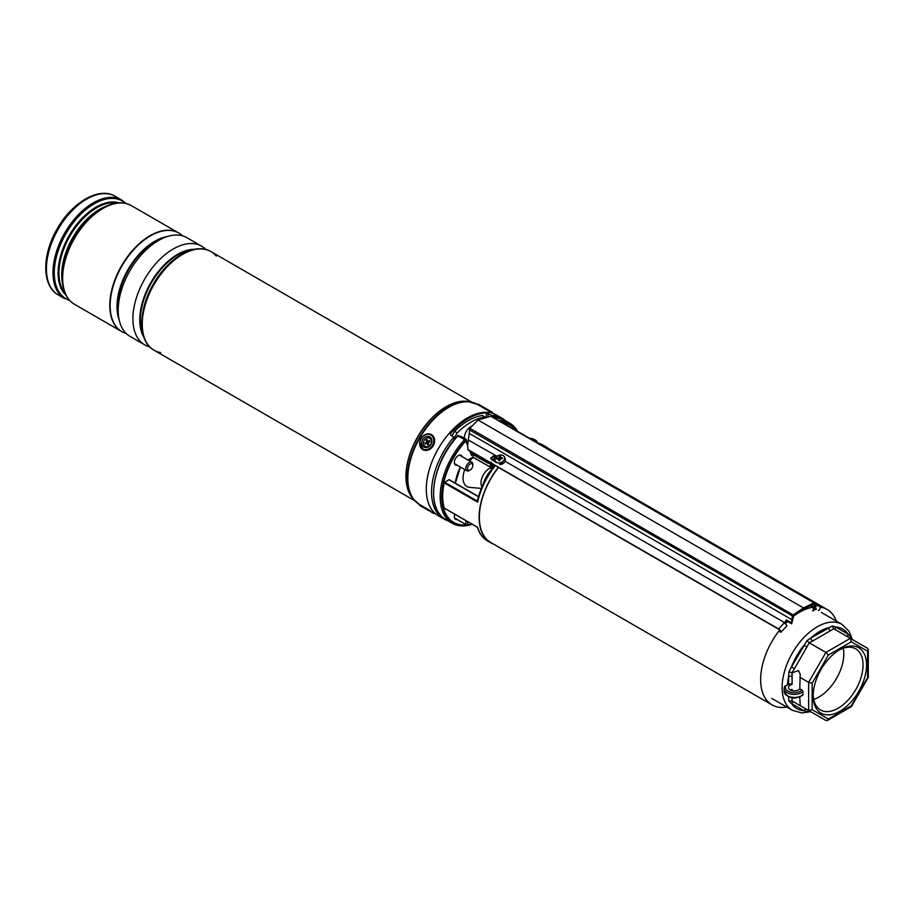 <?xml version="1.0" encoding="UTF-8"?>
<svg xmlns="http://www.w3.org/2000/svg" width="914" height="914" viewBox="0 0 914 914"><rect width="100%" height="100%" fill="white"/><g stroke="black" fill="none" stroke-linecap="round" stroke-linejoin="round"><path stroke-width="1.37" d="M482.775 485.174A24.758 14.293 -60 0 1 491.766 469.305M812.26 607.342A55.08 31.807 120 0 0 799.601 612.209A55.08 31.807 120 0 0 793.329 616.413M787.525 621.394A55.08 31.807 120 0 0 785.252 623.656M779.813 629.86A55.08 31.807 120 0 0 772.056 704.888A55.08 31.807 120 0 0 786.76 707.059M498.496 467.477A55.08 31.807 120 0 0 490.761 542.482L772.056 704.888M836.367 621.12A55.08 31.807 120 0 0 827.136 609.478A55.08 31.807 120 0 0 819.904 607.079M827.136 609.478L545.841 447.072A55.08 31.807 120 0 0 541.648 445.301M498.781 420.554A57.719 33.327 -60 0 1 509.852 423.251A57.719 33.327 -60 0 1 517.735 431.488M462.176 456.657A5.633 3.256 120 0 0 461.17 455.286A5.633 3.256 120 0 0 458.36 455.572A5.633 3.256 120 0 0 454.669 460.53A5.633 3.256 120 0 0 455.538 465.043A5.633 3.256 120 0 0 457.217 465.226M493.686 544.173A55.388 31.979 -60 0 1 490.601 542.745A55.388 31.979 -60 0 1 498.336 467.385M492.566 468.334L492.909 465.786L495.182 465.74A55.388 31.979 120 0 0 477.622 502.14L444.25 482.866A55.388 31.979 120 0 0 444.25 508.058L477.622 527.321A55.388 31.979 120 0 0 487.539 540.974C482.695 538.118 479.302 533.536 477.371 527.218M540.677 444.741A55.388 31.979 -60 0 1 546.001 446.809A55.388 31.979 -60 0 1 548.766 448.763M490.43 463.387A6.809 3.93 60 0 1 487.459 462.85L473.029 454.521L473.029 457.114L487.927 465.717A8.043 4.65 -120 0 0 490.43 466.494M472.264 524.316A57.719 33.327 -60 0 1 452.133 523.231A57.719 33.327 -60 0 1 464.598 439.554L457.765 435.875A57.102 32.973 -60 0 0 433.624 492.76M454.864 514.274A5.633 3.256 120 0 0 455.538 519.358A5.633 3.256 120 0 0 457.217 519.54M444.25 482.866L444.672 482.261L477.371 501.135L477.748 500.678M478.49 496.77L449.025 479.747L444.672 482.261M477.622 502.14L477.371 501.135M469.727 450.865L471.498 455.401L471.373 454.475L471.498 455.401L473.029 454.521L473.029 453.515L487.905 462.096L488.533 461.73M467.637 444.661L466.003 440.491A0.617 0.617 0 0 0 465.877 440.297L464.609 439.543L465.866 440.971A56.222 32.458 120 0 0 442.113 497.147A56.222 32.458 120 0 0 466.586 524.944M490.795 463.032A55.388 31.979 120 0 0 490.704 463.147L495.182 465.74L493.172 467.511A1.862 1.451 -148.4 0 1 493.172 467.522C485.425 478.022 480.158 489.219 477.371 501.123M491.149 462.164L490.464 463.227L491.709 468.642M491.149 464.769L492.909 465.786A1.862 1.451 -148.4 0 1 493.172 467.511L493.114 467.968M490.795 466.985L492.155 468.905M504.048 462.735L499.661 464.289M791.467 623.656L791.147 622.708A6.192 3.576 120 0 0 791.992 619.738L792.301 616.276A1.234 0.72 -60 0 1 793.101 614.916L469.865 428.3L478.033 420.029L803.532 607.947A2784.947 1607.897 -60 0 1 813.974 602.863L491.926 416.91M780.625 631.665A1.862 0.571 43.2 0 0 780.225 630.58A1.862 0.571 43.2 0 0 778.762 629.289L467.922 449.825L467.614 445.815M467.922 449.825L467.614 445.541L469.865 428.3M812.089 606.976L811.106 606.405A6.809 3.93 120 0 0 811.209 606.473L810.204 605.891M496.051 456.292L495.159 455.812L490.727 458.44M791.593 623.736L786.337 620.709L786.337 619.921A6.192 3.576 -60 0 1 784.532 622.605L505.076 461.262M818.396 610.392A2.479 1.874 -95.2 0 0 820.041 608.358A2.479 1.874 -95.2 0 0 818.853 605.674L814.934 603.411M490.738 416.247L478.033 420.029M791.147 622.708L786.337 619.921M497.056 456.315L468.231 439.988M495.902 462.118L491.515 459.593L490.704 458.165L494.428 455.115M779.95 631.86A2.479 0.765 -136.8 0 0 781.07 632.088A2.479 0.765 -136.8 0 0 780.533 630.649A2.479 0.765 -136.8 0 0 778.591 628.923L467.968 449.585M781.07 632.088L786.726 626.079A2.479 0.765 -136.8 0 0 786.189 624.639A2.479 0.765 -136.8 0 0 784.235 622.914L784.532 622.605M815.151 606.907A6.192 3.576 120 0 0 815.916 608.404L816.362 609.444L815.596 609.718A7.426 4.284 -60 0 1 814.203 607.022L814.374 603.64A2784.318 1607.532 120 0 0 814.225 603.708L814.785 604.017M815.916 608.404L816.362 609.444M811.712 605.159L811.758 605.605A7.426 4.284 120 0 0 813.152 608.301L815.596 609.718M812.752 610.906A2.479 1.874 -95.2 0 0 814.374 609.01M813.928 608.747A1.862 1.405 84.8 0 1 812.695 610.289M803.977 608.701L803.532 607.947A2784.947 1607.897 -60 0 0 793.101 614.916L793.158 616.504L793.718 615.556A2784.318 1607.532 120 0 0 793.569 615.648M839.863 649.603L839.863 649.603A37.748 21.799 -60 0 1 866.552 665.015A37.748 21.799 -60 0 1 839.863 711.252A37.748 21.799 -60 0 1 813.163 695.84A37.748 21.799 -60 0 1 839.863 649.603L839.863 649.603M813.174 694.8A35.28 20.371 120 0 0 820.475 709.972A35.28 20.371 120 0 0 838.104 708.224A35.28 20.371 120 0 0 861.159 677.137A35.28 20.371 120 0 0 855.744 648.86A35.28 20.371 120 0 0 838.972 650.128M813.7 699.461A35.28 20.371 120 0 0 818.853 697.108A35.28 20.371 120 0 0 843.256 648.255M825.902 720.483L808.639 710.521L812.146 709.687L828.381 719.055L827.353 720.483L825.902 720.483L792.118 700.981L792.118 697.816M792.095 689.419L792.095 690.641L792.118 689.407A5.884 3.393 180 0 0 790.416 690.024M790.187 689.899A5.884 3.393 180 0 1 788.462 687.499A5.884 3.393 180 0 1 792.118 684.358L792.118 672.795L798.505 670.59L800.23 674.395L799.784 688.79A5.884 3.393 180 0 1 790.187 689.899M809.13 710.806L806.959 711.606L804.023 710.715A2.479 2.022 120 0 1 807.005 709.584L809.233 710.864L806.959 711.606M792.095 697.131L791.97 700.889L794.449 702.329A2.479 2.022 120 0 0 791.467 703.46A45.894 26.495 120 0 0 804.023 710.715L791.467 703.46L788.965 701.209L788.599 697.131A2.479 1.428 180 0 1 788.873 696.994M787.434 685.02L788.599 684.346L788.599 676.623A45.894 26.495 120 0 0 787.434 685.02L784.749 686.265L784.132 688.516A10.214 5.895 180 0 1 784.623 686.7M792.095 676.623A2.479 1.428 180 0 0 788.599 676.623L788.965 671.824L791.467 666.98L794.449 668.705L791.97 672.704L792.095 684.346A2.479 1.428 0 0 0 788.599 684.346M807.005 646.963L804.023 645.238A45.894 26.495 120 0 0 791.467 666.98L806.959 640.657L810.935 637.938A2.479 1.428 -120 0 0 812.683 640.965L809.233 642.816L794.449 668.705M792.118 672.795L788.965 671.824M808.639 710.521L808.639 682.335L825.902 652.436L850.317 638.349L833.637 628.718L830.449 630.717A2.479 1.428 -120 0 1 828.701 627.678A45.894 26.495 120 0 0 819.812 631.38A45.894 26.495 120 0 0 810.935 637.938L832.414 625.953L835.613 626.993A2.479 2.022 -60 0 0 836.116 630.146M848.66 637.389A2.479 2.022 -60 0 1 848.169 634.247A45.894 26.495 120 0 0 835.613 626.993L848.169 634.247L850.42 636.35L850.797 638.623M792.118 700.981L788.965 701.209M828.381 719.055L851.334 705.802L867.58 677.685L867.58 651.168L868.3 649.568L867.58 648.312L850.317 638.349L851.334 641.799L828.381 655.052L825.902 652.436L809.233 642.816L806.959 640.657M828.381 655.052L812.146 683.169L808.639 682.335L799.784 677.217M786.051 685.534A8.969 5.176 0 0 0 790.359 692.138A8.969 5.176 0 0 0 802.092 690.116L799.784 688.79M802.092 690.116L802.995 691.647A10.214 5.895 180 0 1 787.125 692.675A10.214 5.895 180 0 1 784.132 688.516L784.132 691.544A10.214 5.895 0 0 0 787.125 695.714A10.214 5.895 0 0 0 802.995 694.686L802.995 691.647M802.995 694.686L802.092 695.166M799.784 697.005L800.23 705.665M794.449 702.329L807.005 709.584L794.449 702.329M832.414 625.953L833.637 628.718M850.877 638.669L850.42 636.35M851.334 705.802L850.317 706.396L851.334 705.802M867.58 677.685L867.58 676.497L867.58 677.685M867.58 648.312L850.317 638.349L867.58 648.312M499.273 462.93A4.947 3.747 -25 0 0 504.379 456.851A4.947 3.747 -25 0 0 500.495 454.978A4.947 3.747 -25 0 0 495.399 461.044A4.947 3.747 -25 0 0 499.273 462.93M500.472 457.171L500.929 457.583L500.472 457.171A10.522 1.862 -95 0 1 500.586 456.132A10.203 9.014 -148.5 0 0 500.015 456.155A10.203 9.014 -148.5 0 0 499.432 456.212A10.522 4.307 86.9 0 0 499.01 457.274L499.981 459.102L499.055 459.788M499.615 460.736L498.69 459.399A10.522 3.245 78.6 0 0 498.736 460.793A10.203 1.291 -1.8 0 1 499.307 460.759A10.203 1.291 -1.8 0 1 499.878 460.713A10.522 2.925 -86.8 0 1 500.141 459.296L500.746 458.805A10.522 5.655 1.1 0 1 502.312 458.759A10.203 1.257 -76.2 0 0 502.46 457.788A10.522 6.512 -163 0 0 500.929 457.583L501.272 458.771M500.049 464.575A4.947 3.747 -25 0 0 505.145 458.508L504.379 456.851M499.375 459.593L498.404 457.765A10.522 7.049 -175 0 0 497.01 458.165A10.203 6.467 62.7 0 0 496.862 459.136A10.522 5.118 12 0 1 498.221 458.988M498.404 457.765L499.01 457.274M498.164 458.988L497.01 458.165M500.529 457.388L500.929 458.794L499.981 459.102M500.038 458.851L499.432 456.212M502.049 458.759L502.46 457.788M536.324 442.227A4.947 1.508 16.9 0 0 536.872 441.77A4.947 1.508 16.9 0 0 536.175 440.617A10.522 10.522 0 0 0 529.48 438.274M533.045 439.874L533.33 439.166A10.522 0.788 -69.2 0 0 533.285 438.96A10.203 9.963 8.4 0 0 532.131 438.594A10.522 1.508 104.3 0 0 531.879 438.709L531.697 439.554M533.33 439.166L533.627 439.931A10.522 9.688 9.5 0 1 534.998 440.617A10.203 1.245 -43.8 0 0 535.158 440.274A10.522 10.18 -133.8 0 0 533.799 439.497M533.605 439.92L532.999 439.908A10.522 0.948 -66.2 0 0 532.816 440.194M531.548 439.451L531.08 439.131A10.522 9.62 34.6 0 0 530.885 439.086M531.171 439.154L531.274 438.697A10.522 10.248 -176 0 0 529.983 438.56M531.274 438.697L531.879 438.709M531.834 439.634L532.131 438.594M532.873 440.114L533.285 438.96M505.179 420.554A58.176 33.59 120 0 0 501.775 418.052L496.519 415.025A58.176 33.59 120 0 0 451.687 430.608A58.176 33.59 120 0 0 426.29 489.161A58.176 33.59 120 0 0 438.343 515.793L443.598 518.821A58.176 33.59 120 0 0 447.46 520.523M501.775 418.052A58.176 33.59 120 0 0 491.538 415.333L486.339 412.911A58.176 33.59 120 0 0 450.625 433.533L450.591 435.03L453.824 437.109A58.176 33.59 120 0 0 431.545 492.189A58.176 33.59 120 0 0 443.598 518.821M450.625 435.053L450.625 433.533L450.591 435.03M453.824 437.109L453.824 440.262M814.374 603.64L813.974 602.863A1.234 0.72 -60 0 1 814.523 602.84L491.549 416.373L491.538 415.333M164.28 268.876A55.697 32.161 120 0 0 145.646 301.163M129.994 336.341L144.698 344.829L129.994 336.329A56.942 32.87 120 0 0 129.994 336.341A56.942 32.87 120 0 1 129.994 270.59A56.942 32.87 120 0 1 186.924 237.709L201.64 246.209A56.942 32.87 120 0 0 144.698 279.078A56.942 32.87 120 0 0 144.698 344.829L144.698 344.829A56.942 32.87 120 0 0 149.679 346.84M121.711 331.553L121.711 331.553A56.942 32.87 120 0 1 121.711 265.803A56.942 32.87 120 0 1 178.641 232.933L178.881 233.07A56.942 32.87 120 0 0 121.939 265.94A56.942 32.87 120 0 0 121.939 331.691L121.939 331.691A56.942 32.87 120 0 0 126.246 333.519M216.287 256.091A56.942 32.87 120 0 0 210.997 251.613L210.997 251.613A56.942 32.87 120 0 0 154.055 284.483A56.942 32.87 120 0 0 154.055 350.233L414.899 500.826L154.055 350.233A56.942 32.87 120 0 0 160.578 352.564M210.997 251.613L471.83 402.206L210.997 251.613C195.128 241.81 168.096 257.839 153.392 284.071C138.003 309.937 137.637 341.379 154.055 350.233L154.055 350.233M432.368 511.989L435.498 513.794L432.368 511.989M490.235 411.757L493.366 413.562L490.235 411.757M69.99 300.797L58.222 294.902C41.576 285.831 41.998 254.56 57.205 228.808C71.852 202.577 98.895 186.342 115.153 196.27L115.153 196.27A56.942 32.87 120 0 0 58.222 229.151A56.942 32.87 120 0 0 58.222 294.902L64.768 298.672A56.942 32.87 -60 0 1 64.768 232.933A56.942 32.87 -60 0 1 121.699 200.052L126.143 203.514M115.153 196.27L121.699 200.052L115.153 196.27M67.053 296.799A56.394 32.561 -60 0 1 62.095 277.433C62.186 290.241 66.299 299.175 74.434 304.259L121.585 331.485A56.942 32.87 -60 0 1 121.585 265.734A56.942 32.87 -60 0 1 178.527 232.864L178.527 232.864A56.942 32.87 -60 0 1 178.584 232.899L131.365 205.639A56.942 32.87 120 0 0 74.434 238.508A56.942 32.87 120 0 0 74.434 304.259L121.585 331.485A56.942 32.87 -60 0 0 121.642 331.519M182.617 235.881A56.942 32.87 120 0 0 178.881 233.07L178.641 232.933M205.867 249.511A56.942 32.87 120 0 0 201.64 246.209L186.924 237.709M424.37 508.035L431.922 512.4L424.37 508.035M421.8 442.022A5.884 4.799 -60 0 0 425.993 447.597A5.884 4.799 -60 0 0 431.854 441.896A5.884 4.799 -60 0 0 427.661 436.332A5.884 4.799 -60 0 0 421.8 442.022M482.032 486.876A11.756 6.786 -60 0 1 481.015 483.392A11.756 6.786 -60 0 1 490.43 467.877M481.392 488.419L469.625 487.379A18.566 10.717 -60 0 1 463.078 478.913A18.566 10.717 -60 0 1 464.758 469.579M469.716 461.01A18.566 10.717 -60 0 1 473.201 457.423M468.722 470.356A3.713 2.148 120 0 0 470.173 470.024A3.713 2.148 120 0 0 472.801 465.466A3.713 2.148 120 0 0 471.624 463.627A3.713 2.148 120 0 0 467.979 466.574A3.713 2.148 120 0 0 468.722 470.356M470.173 470.024L469.293 470.527A4.947 2.856 -60 0 1 467.362 470.973A4.947 2.856 -60 0 1 466.814 470.767A4.947 2.856 -60 0 1 466.586 465.489A4.947 2.856 -60 0 1 471.224 461.993A4.947 2.856 -60 0 1 471.773 462.198A4.947 2.856 -60 0 1 472.801 464.461L472.801 465.466M467.705 521.688A3.713 2.148 120 0 0 470.173 524.339L469.293 524.842A4.947 2.856 -60 0 1 466.814 525.082A4.947 2.856 -60 0 1 466.163 520.797M470.173 524.339A3.713 2.148 120 0 0 471.076 523.631L477.382 527.275M471.213 426.278A9.597 5.541 120 0 0 471.144 426.324A9.597 5.541 120 0 0 464.323 438.263M485.563 417.298L482.443 415.493A55.697 32.161 120 0 0 454.601 431.397L451.973 435.921M485.071 417.001A55.697 32.161 120 0 0 457.228 432.916L453.824 438.766M457.228 432.916L454.601 431.397M464.015 438.754A5.255 3.039 -60 0 1 465.512 438.949L461.479 436.618A5.255 3.039 120 0 0 459.982 436.435M426.21 438.389A4.639 3.793 120 0 1 431.271 440.24A4.639 3.793 120 0 1 428.677 446.249A4.639 3.793 120 0 1 423.616 444.398A4.639 3.793 120 0 1 426.21 438.389M429.9 441.599L429.58 440.548L428.609 441.074A0.994 0.811 120 0 1 427.524 440.685L427.215 439.691L426.187 440.24L426.507 441.233A0.994 0.811 120 0 1 425.958 442.513L424.987 443.05L425.318 444.09L426.278 443.564A0.994 0.811 120 0 1 427.364 443.964L427.672 444.958L428.7 444.398L428.38 443.404A0.994 0.811 120 0 1 428.94 442.125L429.9 441.599M426.735 443.461L427.626 443.507A1.417 1.165 120 0 1 428.517 444.227L428.597 444.455M426.164 443.633L424.987 443.05M427.581 440.811L427.661 441.508A1.417 1.165 120 0 1 426.872 443.347L426.678 443.45M427.466 440.879L426.187 440.24M429.054 442.056A1.417 1.165 120 0 1 427.981 441.336M509.852 423.251L503.294 419.457A57.719 33.327 120 0 0 492.223 416.761M501.295 421.994A56.668 32.71 -60 0 1 516.718 430.905M496.828 456.189A55.388 31.979 120 0 0 492.954 460.416M546.001 446.809L542.939 445.038A55.388 31.979 120 0 0 537.615 442.97M458.028 435.761A57.719 33.327 120 0 0 445.575 519.438C424.953 509.212 432.128 462.141 457.754 435.704A0.617 0.617 0 0 1 458.52 435.59L458.028 435.761M467.614 445.461L465.614 440.639A56.668 32.71 -60 0 0 441.691 497.696A56.668 32.71 -60 0 0 467.054 525.196M470.059 524.396A56.222 32.458 120 0 0 471.704 523.996M515.999 430.494A56.222 32.458 120 0 0 502.266 422.565M455.206 483.106A38.434 22.187 -60 0 1 460.336 467.031M468.002 460.016L473.029 457.114M471.441 454.429L473.029 453.515M491.881 459.799L493.823 458.679M464.975 439.314L458.52 435.59L464.883 439.326M466.003 440.742L467.625 444.878M470.036 451.048L471.373 454.475M487.459 462.85L487.905 462.096A6.192 3.576 -120 0 0 490.178 462.667M490.43 466.746A8.66 5.004 60 0 1 488.362 465.969L473.029 457.331L468.185 460.13M487.927 465.717L490.43 466.837M472.012 524.168A56.668 32.71 -60 0 1 469.316 524.83M818.853 605.674L815.197 606.005M793.169 616.333L469.453 429.877M792.906 619.361L791.992 619.738L469.305 433.43M778.591 628.923L784.235 622.914M811.758 605.605L814.203 607.022L815.082 606.405M814.774 603.857L816.008 608.473M771.724 698.376L792.381 710.304A49.607 28.642 -60 0 1 784.783 670.545A49.607 28.642 -60 0 1 817.185 626.833A49.607 28.642 -60 0 1 842 624.376L848.992 631.231L852.362 639.526M830.449 630.717L812.683 640.965M867.58 651.168L851.334 641.799M812.146 683.169L812.146 709.687M486.339 417.104L486.339 412.911M488.065 413.391L488.065 416.727M192.317 249.808A53.229 30.733 120 0 0 151.336 282.906A53.229 30.733 120 0 0 143.167 334.958M143.886 337.255A53.389 30.825 -60 0 1 150.821 282.609A53.389 30.825 -60 0 1 194.671 249.282M163.789 237.869A53.229 30.733 120 0 0 118.557 316.221M119.243 320.174A53.389 30.825 -60 0 1 128.063 269.47A53.389 30.825 -60 0 1 167.559 236.486M413.185 498.827A56.942 32.87 -60 0 1 417.732 436.709A56.942 32.87 -60 0 1 469.248 401.726M477.679 404.502L468.185 401.543A56.976 32.893 120 0 0 417.904 436.812A56.976 32.893 120 0 0 412.5 497.993L413.882 499.672A57.765 33.35 -60 0 1 419.355 437.646A57.765 33.35 -60 0 1 470.333 401.897A57.765 33.35 -60 0 1 474.24 402.937M416.738 502.54A57.765 33.35 -60 0 1 413.882 499.672L419.812 504.734M477.485 404.388A57.868 33.407 120 0 0 419.812 437.909A57.868 33.407 120 0 0 419.617 504.619M178.527 232.864L131.365 205.639C122.91 201.137 113.108 202.051 101.968 208.358L100.072 209.455A53.709 31.007 120 0 0 62.095 275.24L62.095 277.433A56.394 32.561 -60 0 1 101.968 208.358A56.394 32.561 -60 0 1 121.219 202.965M125.538 203.365A56.394 32.561 120 0 0 122.362 201.057A56.394 32.561 120 0 0 65.968 233.618A56.394 32.561 120 0 0 65.968 298.741A56.394 32.561 120 0 0 69.555 300.34M65.877 295.039A53.709 31.007 -60 0 1 69.201 235.492A53.709 31.007 -60 0 1 119.106 202.828M117.3 202.977A53.355 30.802 120 0 0 70.001 235.949A53.355 30.802 120 0 0 65.088 293.405M62.278 281.855A53.355 30.802 -60 0 1 105.887 206.324M430.186 511.406L423.468 507.521L430.186 511.406M434.641 513.257L433.853 513.508L423.468 507.521C420.257 505.979 418.978 505.008 419.629 504.597L430.757 511.017M492.372 413.025L477.462 404.422L478.262 404.159L492.155 412.18L492.475 413.082M478.399 404.251L492.155 412.18M433.704 441.873A8.043 6.569 -60 0 0 427.958 434.264A8.043 6.569 -60 0 0 419.949 442.045A8.043 6.569 -60 0 0 425.684 449.665A8.043 6.569 -60 0 0 433.704 441.873M419.755 442.068A8.66 7.072 120 0 1 431.465 434.641A8.66 7.072 120 0 1 434.538 442.045A8.66 7.072 120 0 1 422.805 449.642A8.66 7.072 120 0 1 419.732 442.239M466.7 442.273L465.512 438.949A5.255 3.039 -60 0 1 466.597 441.565M466.597 442.01A4.764 2.753 120 0 0 465.032 439.383M428.517 444.227L427.364 443.964M426.872 443.347L425.958 442.513M427.661 441.508L426.507 441.233M429.454 441.839L428.609 441.074M503.294 419.457L492.12 416.704M490.601 542.745L487.539 540.974M452.133 523.231L445.575 519.438M478.548 496.588L449.334 479.724M477.428 527.298L444.364 508.207M471.555 454.692L470.15 451.116M455.343 483.186L460.439 467.088M465.877 440.297L464.986 439.326M492.509 460.165L496.405 455.937M537.501 442.902L542.939 445.038M491.835 469.339L490.43 467.762L490.43 462.941M803.829 608.998L813.871 603.983M803.852 608.987L793.626 615.819L791.695 623.794M792.381 710.304L801.829 712.931L810.695 711.709M842 624.376L821.343 612.449M851.334 706.636L827.353 720.483M868.266 677.4L851.437 706.545M868.3 649.568L868.3 677.263M802.812 695.177C794.689 699.941 788.462 698.719 784.132 691.544M496.176 462.69L495.399 461.044M499.638 460.633L498.61 459.159M500.918 458.794L500.484 457.286M536.667 442.422L536.872 441.77M431.774 434.813L431.465 434.641C425.673 432.825 421.742 435.327 419.652 442.136L423.113 449.825M459.491 455.103L471.773 462.198M454.532 463.684L466.814 470.767M454.532 517.998L466.814 525.082M467.728 443.244L466.894 442.776M427.615 440.879L428.106 441.622"/></g></svg>
